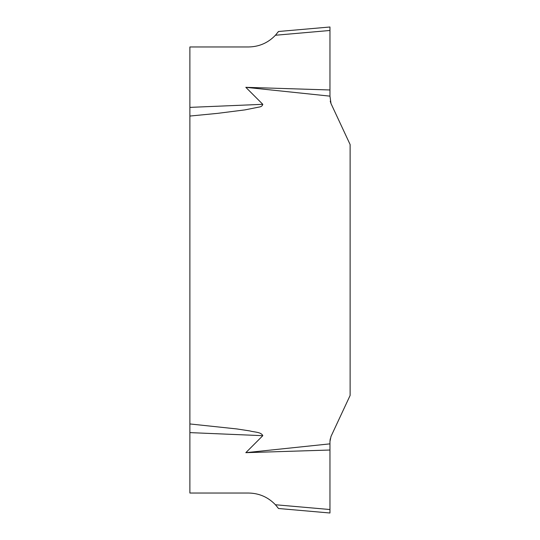 <?xml version="1.0" encoding="UTF-8"?>
<svg xmlns="http://www.w3.org/2000/svg" width="540" height="540" viewBox="0 0 540 540"><rect width="100%" height="100%" fill="white"/><g stroke="black" fill="none" stroke-linecap="round" stroke-linejoin="round"><path stroke-width="0.81" d="M245.822 87.325L329.96 89.978L329.96 27L278.471 31.502L275.434 35.248C268.103 42.869 259.146 46.778 248.569 46.967L189.884 46.967L189.884 107.386L262.805 104.321L245.822 87.325L329.96 96.147L331.007 103.572L330.23 101.162M331.007 103.572L350.116 144.538L350.116 395.462L331.007 436.428L329.96 441.497L330.224 438.871M189.884 423.947L189.884 493.034L248.569 493.034C259.146 493.223 268.103 497.131 275.434 504.752L329.96 509.524L329.96 450.023L245.822 452.675L262.805 435.679C261.07 431.825 254.016 432.243 249.953 430.947L236.75 428.929L189.884 423.947L189.884 116.053L217.492 113.373L244.964 109.883L258.781 107.123C261.063 106.859 262.406 105.928 262.805 104.321M245.822 452.675L329.96 443.853L329.96 441.497M329.96 450.023L329.96 443.853M329.96 96.147L329.96 89.978M329.96 30.476L275.434 35.248L276.629 33.898M277.688 32.575L278.141 31.968M275.434 504.752L278.282 508.228M277.688 507.425L277.142 506.729M189.884 107.386L189.884 116.053M329.96 509.524L329.96 513L278.471 508.498M262.805 435.679L189.884 432.614"/></g></svg>
